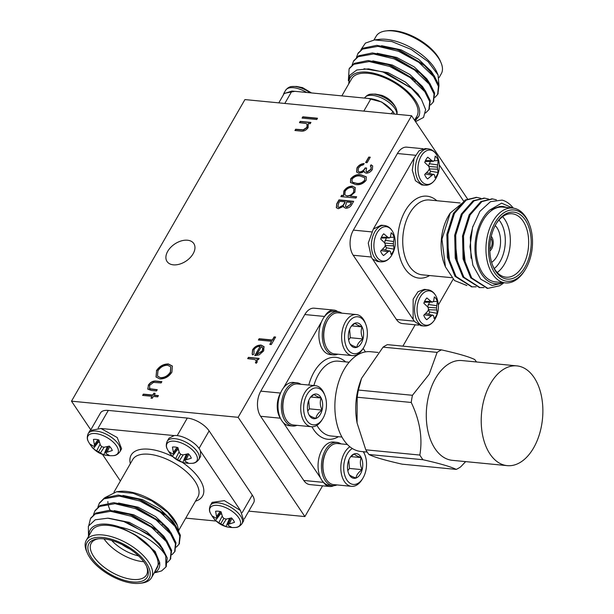 <?xml version="1.0" encoding="UTF-8"?>
<svg xmlns="http://www.w3.org/2000/svg" width="614" height="614" viewBox="0 0 614 614"><rect width="100%" height="100%" fill="white"/><g stroke="black" fill="none" stroke-linecap="round" stroke-linejoin="round"><path stroke-width="0.92" d="M357.187 397.227L357.064 422.946L365.783 449.816L419.838 455.058C422.747 438.097 419.884 420.559 411.234 402.462L357.187 397.227A62.582 38.206 -84.5 0 1 358.392 390.051L412.447 395.293L429.178 374.256L437.122 352.375L383.067 347.14L361.539 378.377L358.392 390.051M383.067 347.14A62.582 38.206 -84.5 0 1 387.426 344.646L441.474 349.88C458.336 353.664 469.434 356.887 474.752 359.558A62.582 38.206 95.5 0 1 476.472 361.968M465.658 461.621L460.607 466.916A62.582 38.206 95.5 0 1 456.256 469.411C450.952 466.747 439.854 463.516 422.985 459.732L368.93 454.498C374.241 457.161 385.331 460.385 402.208 464.176L456.256 469.411M357.064 422.946L356.68 420.598A50.11 30.593 -84.5 0 1 360.502 381.194L361.539 378.377M368.93 454.498A62.582 38.206 -84.5 0 1 365.783 449.816M516.881 365.883L461.943 360.564A50.11 30.593 95.5 0 0 435.533 378.354A50.11 30.593 95.5 0 0 427.735 430.23A50.11 30.593 95.5 0 0 452.28 460.323L507.218 465.642A50.11 30.593 95.5 0 0 542.5 418.717A50.11 30.593 95.5 0 0 516.881 365.883A50.11 30.593 95.5 0 0 490.471 383.681A50.11 30.593 95.5 0 0 482.673 435.556A50.11 30.593 95.5 0 0 507.218 465.642M412.447 395.293A62.582 38.206 95.5 0 0 411.234 402.462M419.838 455.058A62.582 38.206 95.5 0 0 422.985 459.732M441.474 349.88A62.582 38.206 95.5 0 0 437.122 352.375M367.203 452.081L360.863 451.467A50.11 30.593 -84.5 0 1 335.244 398.639A50.11 30.593 -84.5 0 1 370.526 351.707L378.024 352.436M296.923 425.333A21.736 13.27 -84.5 0 1 292.632 426.039L289.248 425.709A21.736 13.27 -84.5 0 1 283.346 422.632A21.736 13.27 -84.5 0 1 280.468 418.357L280.383 418.172A21.736 13.27 -84.5 0 1 280.544 393.083L280.629 392.876A21.736 13.27 -84.5 0 1 283.561 387.772A21.736 13.27 -84.5 0 1 293.438 382.445L296.831 382.775A21.736 13.27 -84.5 0 1 300.898 384.287M307.744 411.081L309.372 408.847L308.727 400.481M310.907 397.02L321.145 398.01C317.116 396.621 314.775 395.385 314.13 394.303L310.584 397.365M322.066 410.075C320.055 405.923 319.748 401.901 321.145 398.01A12.403 7.568 -84.5 0 1 322.066 410.075A12.403 7.568 -84.5 0 1 315.972 418.441C316.279 415.509 318.313 412.723 322.066 410.075L309.372 408.847M308.949 414.734C309.563 415.793 311.904 417.029 315.972 418.441A12.403 7.568 -84.5 0 1 308.949 414.734A12.403 7.568 -84.5 0 1 308.474 413.675A12.403 7.568 -84.5 0 1 308.028 402.669A12.403 7.568 -84.5 0 1 310.001 397.949A12.403 7.568 -84.5 0 1 314.13 394.303A12.403 7.568 -84.5 0 1 321.145 398.01M310.577 424.028A18.558 11.328 -84.5 0 1 306.463 395.6A18.558 11.328 -84.5 0 1 324.883 395.454A18.558 11.328 -84.5 0 1 322.603 418.978A18.558 11.328 -84.5 0 1 310.577 424.028M322.603 418.978L321.813 420.222A20.615 12.587 -84.5 0 1 311.436 426.738A20.615 12.587 -84.5 0 1 308.451 425.832A20.615 12.587 -84.5 0 1 301.228 402.5A20.615 12.587 -84.5 0 1 315.412 385.692A20.615 12.587 -84.5 0 1 324.346 394.081L324.883 395.454M311.436 426.738L293.553 425.003A20.615 12.587 -84.5 0 1 290.575 424.097A20.615 12.587 -84.5 0 1 284.62 416.622A20.615 12.587 -84.5 0 1 287.152 390.473A20.615 12.587 -84.5 0 1 297.529 383.965L315.412 385.692M287.152 390.473L286.761 391.095A19.587 11.958 95.5 0 0 284.351 415.931L284.62 416.622M292.632 426.039A21.736 13.27 -84.5 0 1 289.493 425.08A21.736 13.27 -84.5 0 1 281.435 408.87A21.736 13.27 -84.5 0 1 286.953 388.102A21.736 13.27 -84.5 0 1 296.831 382.775M280.529 393.06A17.898 10.929 95.5 0 0 280.368 418.203L260.612 416.284A17.898 10.929 -84.5 0 1 260.773 391.149L280.521 393.06M337.823 354.201A21.736 13.27 -84.5 0 1 333.54 354.907L330.155 354.577A21.736 13.27 -84.5 0 1 321.536 321.744A21.736 13.27 -84.5 0 1 324.468 316.64L324.583 316.486A21.736 13.27 -84.5 0 1 334.346 311.313L337.731 311.636A21.736 13.27 -84.5 0 1 341.798 313.155M348.645 339.949L350.272 337.715L349.635 329.35M351.807 325.888L362.045 326.878C358.023 325.489 355.683 324.253 355.03 323.171L351.484 326.234M362.974 338.943C360.963 334.791 360.656 330.769 362.045 326.878A12.403 7.568 -84.5 0 1 362.974 338.943A12.403 7.568 -84.5 0 1 356.872 347.309C357.179 344.377 359.213 341.591 362.974 338.943L350.272 337.715M349.85 343.602C350.464 344.661 352.804 345.897 356.872 347.309A12.403 7.568 -84.5 0 1 349.85 343.602A12.403 7.568 -84.5 0 1 349.381 342.543A12.403 7.568 -84.5 0 1 348.929 331.537A12.403 7.568 -84.5 0 1 350.901 326.817A12.403 7.568 -84.5 0 1 355.03 323.171A12.403 7.568 -84.5 0 1 362.045 326.878M351.477 352.897A18.558 11.328 -84.5 0 1 347.37 324.461A18.558 11.328 -84.5 0 1 365.783 324.315A18.558 11.328 -84.5 0 1 363.503 347.846A18.558 11.328 -84.5 0 1 351.477 352.897M363.503 347.846L362.721 349.09A20.615 12.587 -84.5 0 1 352.336 355.606A20.615 12.587 -84.5 0 1 349.358 354.7A20.615 12.587 -84.5 0 1 342.136 331.368A20.615 12.587 -84.5 0 1 356.312 314.56A20.615 12.587 -84.5 0 1 365.253 322.949L365.783 324.315M352.336 355.606L334.461 353.871A20.615 12.587 -84.5 0 1 331.476 352.966A20.615 12.587 -84.5 0 1 325.52 345.49A20.615 12.587 -84.5 0 1 328.053 319.341A20.615 12.587 -84.5 0 1 338.437 312.833L356.312 314.56M328.053 319.341L327.661 319.963A19.587 11.958 95.5 0 0 325.259 344.799L325.52 345.49M333.54 354.907A21.736 13.27 -84.5 0 1 330.393 353.948A21.736 13.27 -84.5 0 1 322.78 329.357A21.736 13.27 -84.5 0 1 337.731 311.636M337.761 311.643A17.898 10.929 95.5 0 0 334.008 310.101A17.898 10.929 95.5 0 0 324.568 316.463M321.536 321.744L283.561 387.772M283.346 422.632L320.546 477.945A21.736 13.27 -84.5 0 1 320.047 454.137A21.736 13.27 -84.5 0 1 333.517 442.034L336.902 442.364A21.736 13.27 -84.5 0 1 340.97 443.876M365.476 351.899L363.135 348.43M323.517 482.374A17.898 10.929 95.5 0 0 329.664 486.511A17.898 10.929 95.5 0 0 333.755 485.666M336.994 484.922A21.736 13.27 -84.5 0 1 332.711 485.628L329.327 485.306A21.736 13.27 -84.5 0 1 323.532 482.343L323.417 482.22A21.736 13.27 -84.5 0 1 320.546 477.945M329.664 486.511L309.909 484.599A17.898 10.929 -84.5 0 1 303.769 480.463L323.524 482.374M324.576 316.456L304.82 314.545A17.898 10.929 -84.5 0 1 314.253 308.19L334.008 310.101M260.612 416.284L303.769 480.463M304.82 314.545L260.773 391.149M332.711 485.628A21.736 13.27 -84.5 0 1 329.564 484.676A21.736 13.27 -84.5 0 1 321.951 460.078A21.736 13.27 -84.5 0 1 336.902 442.364M327.224 450.07L326.832 450.691A19.587 11.958 95.5 0 0 324.43 475.528L324.691 476.211A20.615 12.587 -84.5 0 1 327.224 450.07A20.615 12.587 -84.5 0 1 337.608 443.554L347.378 444.498M363.219 451.697A18.558 11.328 -84.5 0 1 364.954 455.043A18.558 11.328 -84.5 0 1 362.674 478.575L361.892 479.818A20.615 12.587 -84.5 0 1 351.507 486.326L333.632 484.599A20.615 12.587 -84.5 0 1 330.647 483.686A20.615 12.587 -84.5 0 1 324.691 476.211M351.507 486.326A20.615 12.587 -84.5 0 1 348.529 485.421A20.615 12.587 -84.5 0 1 340.831 466.671A20.615 12.587 -84.5 0 1 349.873 446.777M363.549 451.727A20.615 12.587 -84.5 0 1 364.424 453.669L364.954 455.043M362.674 478.575A18.558 11.328 -84.5 0 1 350.648 483.617A18.558 11.328 -84.5 0 1 343.74 466.325A18.558 11.328 -84.5 0 1 352.359 448.542M349.021 474.33C349.642 475.389 351.976 476.625 356.043 478.03A12.403 7.568 -84.5 0 1 349.021 474.33A12.403 7.568 -84.5 0 1 348.552 473.264A12.403 7.568 -84.5 0 1 348.1 462.258A12.403 7.568 -84.5 0 1 350.072 457.537A12.403 7.568 -84.5 0 1 354.201 453.899A12.403 7.568 -84.5 0 1 361.224 457.599A12.403 7.568 -84.5 0 1 362.145 469.672A12.403 7.568 -84.5 0 1 356.043 478.03C356.35 475.106 358.384 472.312 362.145 469.672C360.134 465.512 359.827 461.49 361.224 457.599C357.194 456.21 354.854 454.974 354.201 453.899L350.655 456.954M347.816 470.669L349.443 468.436L362.145 469.672M350.978 456.609L361.224 457.599M349.443 468.436L348.806 460.07M256.821 354.508L262.47 351.07L262.999 348.291L261.364 346.611L256.821 354.508L262.308 350.84L262.692 347.685M344.715 202.689L345.206 201.845L339.742 201.315L338.69 203.134L337.853 206.764L339.043 207.417L343.011 205.337L345.206 201.845M346.941 195.843C349.711 195.866 351.937 194.6 353.618 192.059L353.887 188.559L351.814 187.439C349.059 187.462 346.833 188.721 345.145 191.223L344.845 194.776L347.094 196.066C349.865 196.096 352.091 194.83 353.771 192.282L353.618 192.059M364.586 180.247L364.701 177.692L360.395 176.118C357.363 175.412 354.616 176.387 352.144 179.05L352.022 181.59L352.912 182.35L356.297 183.248C359.351 183.885 362.114 182.888 364.586 180.247L364.777 177.807M160.584 377.664C164.636 377.648 167.906 375.768 170.377 372.03L170.753 366.834L167.66 365.238C163.623 365.261 160.392 367.118 157.944 370.825L157.483 376.06L160.738 377.894C164.79 377.871 168.059 375.998 170.538 372.261L170.377 372.03M258.671 340.033L259.285 338.959L272.478 340.233L274.258 337.132L275.494 337.247M270.068 344.416L271.588 341.284L258.394 340.01L259.131 338.728L272.324 340.002L274.105 336.902L275.617 337.048L271.311 344.538L269.799 344.393L271.588 341.284M262.999 348.291L262.769 347.793M255.04 355.683L260.121 346.342C257.588 346.304 255.539 347.44 253.981 349.757L254.035 353.81L252.768 354.892L252.154 354.194L252.569 349.796C254.718 346.572 257.565 345.007 261.111 345.091L264.005 346.634L263.667 350.901L259.146 354.892L254.764 355.659L260.121 346.342M252.231 354.309L252.722 350.026C254.879 346.803 257.726 345.237 261.265 345.321L264.158 346.864M247.956 358.668L248.57 357.594L259.039 358.607M255.554 362.736L256.122 362.099L256.03 360.487M256.122 362.099L255.961 360.372L254.848 359.574L247.68 358.637L248.417 357.363L259.154 358.399L258.425 359.681L256.844 359.528L257.22 360.027M257.143 359.911L257.151 362.237L256.138 363.319L255.401 362.506L255.969 361.869M302.349 118.118L302.971 117.044L317.392 118.441M302.08 118.088L302.817 116.813L317.507 118.233L316.778 119.515L302.08 118.088M350.425 204.178L351.423 202.443L346.71 201.991L345.375 206.373L346.526 206.987L350.579 204.408L351.423 202.443M337.938 206.872L339.043 207.417M339.197 207.647L343.011 205.337M343.165 205.567L344.868 202.919M345.459 206.481L346.526 206.987M346.687 207.217L350.579 204.408M336.395 207.785L336.909 203.971L339.12 200.118L353.549 201.515M344.024 207.432L343.64 206.319L338.306 208.699L336.318 207.678L336.756 203.741L338.966 199.888L353.664 201.315L352.068 204.094C350.709 206.757 348.629 208.146 345.82 208.269L343.94 207.317L343.64 206.319M353.771 192.282L353.963 188.675M344.922 194.884L347.094 196.066M341.131 196.626L341.752 195.551L343.61 195.728L344.009 191.276C346.227 187.999 349.128 186.372 352.712 186.395L355.245 187.554L354.946 192.167L350.256 196.158L356.55 196.987M352.712 186.395L355.314 187.677M350.256 196.158L356.665 196.779L355.936 198.061L340.862 196.603L341.591 195.321L343.449 195.498L343.855 191.046C346.073 187.769 348.975 186.142 352.559 186.165M352.106 181.698L352.912 182.35M353.065 182.581L356.297 183.248M356.45 183.471C359.505 184.116 362.268 183.118 364.739 180.478M350.533 182.581L350.817 179.088C353.864 175.589 357.348 174.253 361.278 175.067L366.397 176.955M355.552 184.522L350.448 182.465L350.663 178.858C353.71 175.366 357.194 174.023 361.124 174.844L366.32 176.832L366.113 180.355C363.066 183.893 359.543 185.282 355.552 184.522M366.082 171.536L367.088 172.166L371.04 169.518L371.194 166.954M358.192 171.36L359.643 172.212C362.176 171.905 364.056 170.538 365.276 168.129L366.512 168.251M356.65 172.127L357.125 168.113C358.814 165.465 361.17 164.015 364.194 163.785M364.555 172.45L364.125 171.252L361.984 172.68L358.883 173.271L356.565 172.012L356.972 167.883C358.66 165.235 361.017 163.792 364.041 163.554L363.304 164.828L360.633 165.749L358.469 168.052L358.115 171.252L359.489 171.981C362.022 171.674 363.902 170.308 365.123 167.898L366.627 168.044L365.998 171.421L366.934 171.935L370.887 169.287L371.132 166.855L370.334 166.095L371.071 164.813L372.66 165.933L372.399 169.418C370.887 171.828 368.814 173.094 366.19 173.209L364.478 172.334L364.125 171.252M370.541 166.233L371.224 165.043L372.736 166.056M299.724 122.685L300.346 121.61L310.814 122.623M295.204 130.536L295.825 129.462L303.408 130.038L307.069 127.558L307.146 124.389M299.455 122.662L300.185 121.38L310.93 122.416L310.193 123.698L308.259 123.514L308.105 127.681C305.979 130.498 303.416 131.619 300.423 131.043L294.935 130.513L295.672 129.232L303.255 129.807L306.916 127.328L307.069 124.274L306.102 123.514L299.455 122.662M170.538 372.261L170.822 366.949M157.568 376.175L160.738 377.894M156.086 377.096L156.562 370.956C159.594 366.428 163.585 364.163 168.543 364.186L172.434 366.167M156.409 370.726C159.44 366.197 163.431 363.941 168.389 363.956L172.365 366.051L171.928 372.115C168.881 376.712 164.851 378.991 159.847 378.945L156.01 376.981L156.562 370.956M147.844 389.215L148.411 385.485C150.622 382.192 153.446 380.826 156.885 381.378L161.751 381.847M149.317 388.378L149.923 388.969L157.13 389.89M148.25 385.254C150.468 381.969 153.293 380.596 156.731 381.148L161.866 381.647L161.129 382.929L153.523 382.399L149.563 385.392L149.77 388.739L157.245 389.683L156.509 390.964L151.282 390.458L147.767 389.107L148.411 385.485M149.923 388.969L149.394 388.493M142.885 395.431L143.507 394.357L152.924 395.27L153.822 393.213L155.142 393.336L154.244 395.393L158.312 395.792M153.976 393.444L155.027 393.543M151.259 398.171L152.034 396.314L142.617 395.401L143.354 394.127L152.771 395.04L153.822 393.213M154.091 395.163L158.427 395.585L157.691 396.867L153.354 396.444L152.303 398.271L150.99 398.141L152.034 396.314M365.883 162.572L368.914 157.299L370.158 157.414M365.614 162.549L368.761 157.069L370.273 157.215L367.118 162.695L365.614 162.549M173.348 264.841A16.11 10.246 -33.9 0 0 190.156 257.673A16.11 10.246 -33.9 0 0 193.794 243.535A16.11 10.246 -33.9 0 0 174.714 244.027A16.11 10.246 -33.9 0 0 167.062 261.518A16.11 10.246 -33.9 0 0 173.348 264.841M248.793 511.14L304.889 516.574L322.573 485.82M402.891 346.142L415.164 324.798M71.5 401.172L238.14 417.313L411.564 115.724L244.925 99.583L71.5 401.172L90.657 429.654M411.564 115.724L467.73 199.251M91.11 429.27L100.489 412.961A17.898 8.442 29.9 0 1 108.294 410.421L98.186 427.996M177.2 435.648L187.301 418.073L108.294 410.421M187.301 418.073A17.898 8.442 29.9 0 1 209.121 430.905L199.02 448.466M242.177 512.644L252.277 495.076L209.121 430.905M252.277 495.076A17.898 8.442 29.9 0 1 253.682 502.636L244.303 518.937M238.14 417.313L304.889 516.574M414.557 79.613A20.577 9.709 29.9 0 1 415.21 81.555M380.803 63.495A20.577 9.709 29.9 0 1 381.862 62.958M283.284 95.063L283.822 93.412L294.843 91.325L368.047 98.417L381.655 101.993L393.044 111.564L394.48 114.066M278.802 102.86L284.128 93.597L291.942 91.049L294.843 91.332M310.032 92.798A17.246 8.135 -150.1 0 0 295.065 86.528A17.246 8.135 -150.1 0 0 292.149 86.52A17.246 8.135 -150.1 0 0 292.141 86.52L296.516 86.444L302.587 87.648L311.513 92.944M368.047 98.432L370.948 98.708C379.982 100.197 387.257 104.472 392.768 111.533L394.349 113.897M374.072 94.188A17.246 8.135 -150.1 0 0 371.155 94.172A17.246 8.135 -150.1 0 0 371.155 94.18L375.522 94.095L381.593 95.3C388.332 97.68 393.213 102.116 396.253 108.609L396.253 108.609A17.246 8.135 -150.1 0 0 374.072 94.188M433.246 74.417L431.205 71.278L418.556 59.259L401.111 49.849L381.555 45.682M428.879 82.015L426.837 78.876L414.181 66.857L396.736 57.447L377.188 53.28M424.512 89.613L422.463 86.474L409.814 74.463L392.369 65.053L372.813 60.878M420.72 98.294L418.096 94.072L405.447 82.061L388.002 72.652L364.033 68.76M414.803 119.784L418.802 116.361A39.373 18.581 -150.1 0 0 387.649 78.17A39.373 18.581 -150.1 0 0 348.99 83.45M415.11 121.004L418.802 116.361M434.965 97.373L437.621 94.464L438.442 86.382L433.568 76.52L418.84 62.367L398.517 51.269L377.932 46.349L362.513 49.112L357.862 53.656L356.511 57.317M430.591 104.971L433.246 102.078L434.067 93.988L429.194 84.118L414.473 69.973L394.142 58.867L373.565 53.955L358.146 56.718L353.487 61.262L352.137 64.915M425.571 113.007L428.887 109.66L429.7 101.579L424.827 91.716L410.106 77.571L389.775 66.465L369.198 61.553L353.779 64.316L349.113 68.868L348.353 80.634M438.941 85.239L438.074 74.985L428.081 61.623L411.296 49.465L391.87 41.56L374.54 39.925L365.422 43.103L360.948 49.657M437.882 93.988L438.987 85.438L434.113 75.568L425.026 65.859L399.062 50.317L395.424 48.966L376.804 45.336L363.058 48.168L358.146 53.195M433.507 101.586L434.612 93.029L429.739 83.166L420.651 73.465L394.695 57.916L391.049 56.565L372.429 52.934L358.691 55.767L353.771 60.794M429.14 109.185L430.245 100.635L425.372 90.772L416.284 81.063L390.32 65.514L386.682 64.171L368.062 60.533L354.324 63.365L349.404 68.392M348.683 83.988L349.773 75.246L356.818 69.973L368.607 68.868L383.213 72.076L411.418 88.232L421.373 99.253L425.625 109.568L423.553 117.451L415.548 121.649M432.701 75.368L430.66 72.229L424.044 65.03M425.026 65.859L423.169 64.255L400.566 50.801L395.424 48.966M396.621 49.389L381.01 46.633M428.334 82.967L426.293 79.828L419.677 72.629M420.651 73.465L418.802 71.861L396.191 58.399L391.049 56.565M392.246 56.987L376.643 54.232M423.967 90.565L421.918 87.426L415.302 80.227M416.284 81.063L414.435 79.459L391.824 65.997L386.682 64.171M387.879 64.593L372.268 61.83M411.418 88.232L387.457 73.603L383.213 72.076M439.033 77.656L441.297 73.711A37.584 17.737 -150.1 0 0 440.967 62.574A37.584 17.737 -150.1 0 0 385.922 30.923A37.584 17.737 -150.1 0 0 376.136 36.241L373.972 39.994M385.922 30.923L387.795 30.7A35.796 16.893 29.9 0 1 440.223 60.847L440.967 62.574M426.362 80.58A31.859 15.035 -150.1 0 0 425.84 79.221M422.14 87.733A28.275 13.347 29.9 0 1 422.018 88.209M341.837 95.884L351.753 78.646A37.584 17.737 29.9 0 1 380.373 76.128A37.584 17.737 29.9 0 1 413.959 100.251A37.584 17.737 29.9 0 1 416.914 116.115L414.565 120.198M374.54 39.925L379.337 39.35A39.373 18.581 29.9 0 1 436.999 72.513L438.074 74.985M133.975 497.969A20.577 9.709 -150.1 0 0 132.071 498.353M163.884 514.908A20.577 9.709 -150.1 0 0 162.372 512.345M122.247 544.61A20.577 9.709 -150.1 0 0 129.638 548.862M243.773 520.588L240.465 510.503L224.386 500.64L212.122 502.382L210.341 505.483A18.259 8.611 29.9 0 1 218.3 502.897A18.259 8.611 29.9 0 1 236.321 511.285A18.259 8.611 29.9 0 1 241.993 523.688L243.773 520.588M240.511 510.549L200.479 451.044C197.585 443.408 182.55 434.566 174.176 435.579L168.965 438.212L167.185 441.312A18.259 8.611 29.9 0 1 175.143 438.718A18.259 8.611 29.9 0 1 193.164 447.107A18.259 8.611 29.9 0 1 198.836 459.51L200.617 456.409L200.479 451.044M219.95 513.58A10.338 4.881 -150.1 0 0 220.38 514.041L215.522 520.511A12.51 5.902 29.9 0 1 212.536 516.082L215.683 518.047L216.811 517.894L221.101 511.999M221.631 514.156L220.38 514.041M216.811 517.894L215.598 511.255A12.51 5.902 29.9 0 1 221.055 511.784L222.529 516.896L224.01 518.592L226.236 519.076L231.486 517.917A12.51 5.902 29.9 0 1 234.471 522.345L227.947 524.44L228.293 525.461L231.409 527.173A12.51 5.902 29.9 0 1 225.952 526.643L229.175 519.206L228.784 518.623M229.175 519.206A10.338 4.881 -150.1 0 0 230.143 519.444M229.383 523.75L231.923 518.369M227.947 524.44L230.718 518.139M225.952 526.643L222.537 524.909L226.343 519.06M222.537 524.909L220.748 523.742L223.834 518.4M220.748 523.742L218.83 522.729L222.222 516.044M218.83 522.729L215.522 520.511M216.773 516.336L220.096 511.531M217.678 505.383A17.246 8.135 29.9 0 1 237.748 516.451A17.246 8.135 29.9 0 1 235.469 527.48A17.246 8.135 29.9 0 1 235.446 527.48C224.087 528.147 215.721 523.335 210.349 513.051L210.349 513.051A17.246 8.135 29.9 0 1 217.678 505.383M176.794 449.41A10.338 4.881 -150.1 0 0 177.223 449.862L172.357 456.332A12.51 5.902 29.9 0 1 169.38 451.904L172.526 453.876L173.655 453.723L177.945 447.829M178.474 449.985L177.223 449.862M173.655 453.723L172.442 447.076A12.51 5.902 29.9 0 1 177.899 447.606L179.372 452.718L180.854 454.414L183.079 454.897L188.329 453.738A12.51 5.902 29.9 0 1 191.307 458.174L184.791 460.262L185.136 461.291L188.245 462.994A12.51 5.902 29.9 0 1 182.795 462.472L186.019 455.035L185.628 454.444M186.019 455.035A10.338 4.881 -150.1 0 0 186.986 455.273M186.226 459.571L188.767 454.191M184.791 460.262L187.562 453.969M182.795 462.472L179.38 460.73L183.187 454.882M179.38 460.73L177.592 459.564L180.677 454.222M177.592 459.564L175.673 458.551L179.065 451.873M175.673 458.551L172.357 456.332M173.616 452.165L176.939 447.36M174.522 441.213A17.246 8.135 29.9 0 1 194.592 452.28A17.246 8.135 29.9 0 1 192.305 463.301A17.246 8.135 29.9 0 1 192.289 463.301C180.93 463.969 172.565 459.165 167.192 448.872L167.192 448.872A17.246 8.135 29.9 0 1 174.522 441.213M174.176 435.579L100.972 428.488L89.959 430.552L88.17 433.653A18.259 8.611 29.9 0 1 96.137 431.066A18.259 8.611 29.9 0 1 114.158 439.455A18.259 8.611 29.9 0 1 119.822 451.858L121.61 448.757L117.19 437.513L100.911 428.472M97.787 441.75A10.338 4.881 -150.1 0 0 98.217 442.21L93.351 448.68A12.51 5.902 29.9 0 1 90.373 444.252L93.52 446.224L94.648 446.063L98.938 440.177M99.468 442.326L98.217 442.21M94.648 446.063L93.435 439.424A12.51 5.902 29.9 0 1 98.892 439.954L100.366 445.066L101.847 446.762L104.065 447.245L109.323 446.086A12.51 5.902 29.9 0 1 112.301 450.515L105.777 452.61L106.13 453.631L109.238 455.342A12.51 5.902 29.9 0 1 103.789 454.813L107.013 447.376L106.621 446.792M107.013 447.376A10.338 4.881 -150.1 0 0 107.98 447.614M107.212 451.919L109.76 446.539M105.777 452.61L108.555 446.309M103.789 454.813L100.366 453.078L104.18 447.23M100.366 453.078L98.578 451.912L101.671 446.57M98.578 451.912L96.667 450.899L100.059 444.214M96.667 450.899L93.351 448.68M94.61 444.505L97.925 439.701M95.515 433.553A17.246 8.135 29.9 0 1 115.578 444.628A17.246 8.135 29.9 0 1 113.298 455.649A17.246 8.135 29.9 0 1 113.283 455.649C101.924 456.317 93.558 451.505 88.186 441.22L88.186 441.22A17.246 8.135 29.9 0 1 95.515 433.553M88.516 536.429L88.355 526.213L95.224 519.797L107.834 518.178L123.905 521.585L128.84 523.343L151.443 536.805L162.388 548.118L167.261 557.98L166.156 566.53M152.318 537.572L158.274 543.889M113.651 511.577L129.262 514.332M90.788 518.139L95.707 513.112L109.445 510.28L128.065 513.91L133.207 515.745L155.818 529.207L166.755 540.512L171.628 550.374L170.523 558.932M156.685 529.974L163.301 537.173L165.35 540.312M118.026 503.979L133.629 506.734M95.155 510.541L100.074 505.514L113.813 502.682L132.432 506.312L137.574 508.146L160.185 521.608L171.129 532.914L176.003 542.776L174.89 551.334M161.06 522.376L167.676 529.575L169.717 532.714M122.393 496.381L138.004 499.136M99.529 502.943L104.449 497.916L118.187 495.076L136.807 498.714L141.949 500.548L164.56 514.002L175.497 525.315L180.37 535.178L179.265 543.735M165.427 514.778L172.043 521.969L174.084 525.116M123.905 521.585L147.314 533.712L153.3 538.409M128.065 513.91L131.703 515.261L157.668 530.811M132.432 506.312L136.078 507.663L162.035 523.205M136.807 498.714L140.445 500.065L166.409 515.606M147.314 533.712A44.745 21.114 29.9 0 1 165.788 556.023C159.74 544.557 139.232 530.956 120.137 527.142L134.366 534.357C143.262 539.721 149.993 545.723 154.567 552.37L159.586 562.094L153.999 573.346M165.788 556.023L165.895 567.014L161.62 570.897L155.495 572.601M88.9 525.054L90.496 518.615L95.162 514.064L110.581 511.301L131.158 516.213L151.489 527.319L166.21 541.464L171.083 551.326L170.262 559.415L167.607 562.317M93.528 514.662L94.878 511.001L99.529 506.458L114.948 503.695L135.533 508.615L155.856 519.713L170.577 533.865L175.45 543.728L174.637 551.817L171.974 554.718M97.895 507.064L99.238 503.411L103.896 498.86L119.316 496.097L139.9 501.009L160.223 512.114L174.952 526.267L179.825 536.122L179.012 544.211L176.348 547.12M178.758 530.726L177.316 525.193L167.775 512.444L151.735 500.847L133.169 493.303L116.606 491.745L105.147 497.532M134.366 534.357L155.112 551.418L159.671 562.524M108.716 518.239L129.385 522.399L146.83 531.808L159.479 543.82L161.528 546.959M114.196 510.625L133.752 514.793L151.197 524.202L163.854 536.222L165.895 539.361M118.571 503.027L138.127 507.195L155.572 516.604L168.221 528.623L170.262 531.762M122.938 495.429L142.494 499.596L159.939 509.006L172.588 521.025L174.637 524.164M87.372 553.153L86.62 551.426A37.584 17.737 29.9 0 1 86.298 540.289A37.584 17.737 29.9 0 1 114.918 537.764A37.584 17.737 29.9 0 1 148.504 561.894A37.584 17.737 29.9 0 1 151.458 577.759A37.584 17.737 29.9 0 1 141.665 583.077L139.8 583.3A35.796 16.893 -150.1 0 0 146.309 563.122A35.796 16.893 -150.1 0 0 105.577 537.856A35.796 16.893 -150.1 0 0 87.372 553.153A35.796 16.893 -150.1 0 0 139.8 583.3M144.612 562.961A33.647 15.88 29.9 0 1 146.969 567.19A33.647 15.88 29.9 0 1 131.15 581.765A33.647 15.88 29.9 0 1 93.044 559.853A33.647 15.88 29.9 0 1 97.687 538.854A33.647 15.88 29.9 0 1 144.612 562.961M98.654 538.762A31.859 15.035 -150.1 0 0 91.263 543.144A31.859 15.035 -150.1 0 0 111.38 572.056A31.859 15.035 -150.1 0 0 146.493 574.904A31.859 15.035 -150.1 0 0 146.562 566.308M143.737 561.71A31.859 15.035 29.9 0 1 104.05 538.892M111.671 540.443A28.275 13.347 -150.1 0 0 138.557 555.908M110.251 510.303A39.373 18.581 29.9 0 1 108.409 505.621M107.941 502.989A39.373 18.581 29.9 0 1 107.895 501.554M116.606 491.745L119.385 491.415A39.373 18.581 29.9 0 1 177.055 524.579M102.5 454.406L120.382 481M185.75 518.116L216.082 521.056M120.137 527.142A39.373 18.581 -150.1 0 0 89.038 535.515M154.206 572.985A39.373 18.581 -150.1 0 0 159.586 562.094M151.458 577.759L156.961 568.18A37.584 17.737 -150.1 0 0 154.014 552.316A37.584 17.737 -150.1 0 0 120.428 528.193A37.584 17.737 -150.1 0 0 91.801 530.711L86.298 540.289M491.622 262.362A20.577 12.564 95.5 0 0 500.418 244.641A20.577 12.564 95.5 0 0 495.191 225.561M391.678 255.317A17.246 10.53 -84.5 0 1 391.663 255.347A17.246 10.53 -84.5 0 1 376.796 256.836A17.246 10.53 -84.5 0 1 377.08 232.806A17.246 10.53 -84.5 0 1 393.743 233.972C396.299 241.517 395.616 248.632 391.678 255.317C388.762 259.922 385.147 262.094 380.841 261.833A18.259 11.144 -84.5 0 1 374.578 257.619A18.259 11.144 -84.5 0 1 374.74 231.977A18.259 11.144 -84.5 0 1 384.364 225.492L381.164 225.184L373.327 229.083L368.246 243.113L371.386 257.312L414.542 321.483L420.805 325.696L423.998 326.011A18.259 11.144 -84.5 0 1 417.735 321.79A18.259 11.144 -84.5 0 1 417.904 296.148A18.259 11.144 -84.5 0 1 427.521 289.67L424.32 289.363L418.004 291.704L413.153 299.133L413.138 318.889M424.197 302.272L432.586 302.088L433.645 301.021L434.328 296.9A12.51 7.637 -84.5 0 1 437.306 301.328L433.085 301.612M428.733 314.092A10.338 6.317 95.5 0 0 429.662 311.966L437.229 313.355A12.51 7.637 -84.5 0 1 434.19 318.643L433.553 315.55L425.725 313.439M428.28 309.909L429.662 311.966M429.547 302.149L427.62 306.8M432.509 314.913L426.738 319.702A12.51 7.637 -84.5 0 1 423.76 315.274L427.758 311.244L428.58 309.065L427.789 306.977L423.837 303.255A12.51 7.637 -84.5 0 1 426.876 297.967L430.997 301.397L424.573 301.405M430.997 301.397L432.586 302.088M437.306 301.328L436.784 305.695L428.211 304.467M436.784 305.695L436.523 307.929L427.897 307.238M436.523 307.929L436.761 309.963L428.334 309.755M436.761 309.963L437.229 313.355M430.905 315.926L424.343 314.752M420.237 296.984A17.246 10.53 -84.5 0 1 436.899 298.143L436.899 298.143C439.455 305.695 438.772 312.81 434.835 319.495A17.246 10.53 -84.5 0 1 434.819 319.526A17.246 10.53 -84.5 0 1 419.953 321.007A17.246 10.53 -84.5 0 1 420.237 296.984M425.218 148.58L418.978 150.852L414.143 158.105L412.27 170.178L415.432 180.7L421.695 184.921L424.896 185.228A18.259 11.144 -84.5 0 1 418.633 181.015A18.259 11.144 -84.5 0 1 418.794 155.373A18.259 11.144 -84.5 0 1 428.411 148.887L425.218 148.58M414.158 158.051L373.297 229.122M425.088 161.49L433.484 161.305L434.535 160.239L435.219 156.125A12.51 7.637 -84.5 0 1 438.196 160.553L433.975 160.83M429.631 173.317A10.338 6.317 95.5 0 0 430.56 171.183L438.12 172.572A12.51 7.637 -84.5 0 1 435.08 177.86L434.443 174.767L426.615 172.664M429.171 169.126L430.56 171.183M430.437 161.375L428.511 166.018M433.4 174.13L427.636 178.927A12.51 7.637 -84.5 0 1 424.658 174.491L428.656 170.469L429.47 168.282L428.679 166.202L424.727 162.472A12.51 7.637 -84.5 0 1 427.774 157.184L431.888 160.615L425.464 160.63M431.888 160.615L433.484 161.305M438.196 160.553L437.682 164.92L429.102 163.692M437.682 164.92L437.414 167.154L428.787 166.455M437.414 167.154L437.652 169.188L429.232 168.973M437.652 169.188L438.12 172.572M431.796 175.143L425.233 173.977M421.127 156.202A17.246 10.53 -84.5 0 1 437.797 157.368L437.797 157.368C440.353 164.913 439.662 172.027 435.725 178.712A17.246 10.53 -84.5 0 1 435.71 178.743A17.246 10.53 -84.5 0 1 420.843 180.232A17.246 10.53 -84.5 0 1 421.127 156.202M373.112 259.369L377.648 261.526L380.841 261.833M381.041 238.094L389.429 237.91L390.489 236.843L391.172 232.729A12.51 7.637 -84.5 0 1 394.15 237.157L389.921 237.434M385.577 249.921A10.338 6.317 95.5 0 0 386.505 247.787L394.073 249.177A12.51 7.637 -84.5 0 1 391.034 254.465L390.397 251.372L382.568 249.269M385.124 245.73L386.505 247.787M386.383 237.979L384.464 242.622M389.353 250.735L383.581 255.531A12.51 7.637 -84.5 0 1 380.603 251.095L384.602 247.074L385.423 244.886L384.633 242.806L380.68 239.076A12.51 7.637 -84.5 0 1 383.719 233.788L387.841 237.219L381.417 237.234M387.841 237.219L389.429 237.91M394.15 237.157L393.628 241.525L385.055 240.297M393.628 241.525L393.367 243.758L384.74 243.06M393.367 243.758L393.605 245.792L385.178 245.577M393.605 245.792L394.073 249.177M387.749 251.748L381.187 250.581M393.743 233.972L393.743 233.972C391.763 228.892 388.639 226.067 384.364 225.492M487.362 288.319L470.723 277.866L463.071 258.893L462.565 235.83L469.157 214.831L480.923 201.507L492.075 198.89M479.526 287.559L462.887 277.106L455.235 258.141L454.728 235.07L461.321 214.071L473.087 200.747L484.239 198.13M471.69 286.807L455.043 276.346L447.391 257.381L446.885 234.31L453.485 213.311L465.243 199.987L476.395 197.37M504.37 282.739L492.021 285.495L480.739 279.193L472.887 265.24L469.971 246.736L472.55 227.472L479.887 211.385L490.463 201.668L502.106 200.095A44.745 27.315 -84.5 0 1 513.365 208.146M512.844 208.085L501.592 203.165L489.872 209.95L499.658 206.465L502.82 206.411M503.127 283.445L499.527 285.802L487.846 288.373L471.705 277.958L464.054 258.993L463.539 235.922L470.14 214.923L481.898 201.599L492.574 198.928L496.388 199.803M483.978 287.575L480.01 287.613L463.862 277.206L456.21 258.233L455.703 235.162L462.304 214.163L474.062 200.839L484.73 198.168L488.598 199.059M476.134 286.815L472.181 286.861L456.025 276.446L448.374 257.473L447.867 234.402L454.467 213.403L466.226 200.08L476.894 197.409L480.754 198.299M464.79 201.024L450.216 213.073L441.942 239.214L445.449 266.913L454.514 280.552L466.909 285.548M471.076 258.202L470.309 237.319L472.934 226.167M465.466 264.764L462.472 236.567L469.863 215.445M457.63 264.005L454.636 235.807L462.027 214.685M449.793 263.245L446.792 235.047L454.191 213.925M499.658 206.465L502.897 206.419L507.256 207.54M489.788 249.115A6.624 4.045 95.5 0 0 490.97 238.378A6.624 4.045 95.5 0 0 490.847 238.209M489.834 251.003A8.412 5.135 95.5 0 0 491.753 237.012A8.412 5.135 95.5 0 0 491.246 236.359M525.062 269.937L524.379 271.012A37.584 22.948 -84.5 0 1 505.46 282.885A37.584 22.948 -84.5 0 1 486.242 243.267A37.584 22.948 -84.5 0 1 512.705 208.069A37.584 22.948 -84.5 0 1 525.599 216.75A37.584 22.948 -84.5 0 1 528.999 223.358L529.46 224.547A35.796 21.851 95.5 0 0 526.221 218.254A35.796 21.851 95.5 0 0 495.352 222.222A35.796 21.851 95.5 0 0 494.232 272.156A35.796 21.851 95.5 0 0 525.062 269.937A35.796 21.851 95.5 0 0 529.46 224.547M525.277 219.896A33.647 20.546 -84.5 0 1 523.09 270.106A33.647 20.546 -84.5 0 1 492.666 265.425A33.647 20.546 -84.5 0 1 496.795 222.759A33.647 20.546 -84.5 0 1 525.277 219.896M492.436 264.811A31.859 19.448 95.5 0 0 506.013 277.19A31.859 19.448 95.5 0 0 526.497 257.212A31.859 19.448 95.5 0 0 523.082 221.132A31.859 19.448 95.5 0 0 512.153 213.772A31.859 19.448 95.5 0 0 496.457 223.312M502.613 216.665A31.859 19.448 -84.5 0 1 504.739 219.351A31.859 19.448 -84.5 0 1 497.202 272.516M494.27 268.541A28.275 17.261 95.5 0 0 500.349 221.815A28.275 17.261 95.5 0 0 498.975 220.004M415.478 155.265L397.419 153.515A17.898 10.929 -84.5 0 1 406.852 147.16L423 148.726M418.656 325.136L402.508 323.57A17.898 10.929 -84.5 0 1 396.368 319.433L414.343 321.176M371.186 256.997L353.211 255.255A17.898 10.929 -84.5 0 1 353.365 230.12L371.432 231.869M445.449 266.913L444.482 264.419A39.373 24.038 -84.5 0 1 449.318 214.493L450.216 213.073M463.77 201.315L439.309 164.936M397.419 153.515L353.365 230.12M353.211 255.255L396.368 319.433M438.373 304.92L453.124 279.255M489.872 209.95A39.373 24.038 95.5 0 0 475.858 258.671A39.373 24.038 95.5 0 0 502.712 282.624M512.705 208.069L502.828 207.11A37.584 22.948 95.5 0 0 476.364 242.307A37.584 22.948 95.5 0 0 495.582 281.933L505.46 282.885M338.414 436.707A41.161 25.136 -84.5 0 1 311.95 426.768M308.781 385.055A41.161 25.136 -84.5 0 1 345.659 361.884M349.174 362.229L338.283 361.17A37.584 22.948 95.5 0 0 313.869 385.546M316.916 425.325A37.584 22.948 95.5 0 0 331.03 435.986L341.929 437.045M306.601 92.468A18.259 8.611 -150.1 0 0 293.569 87.725A18.259 8.611 -150.1 0 0 285.602 90.312L283.822 93.412M396.821 114.296A18.259 8.611 -150.1 0 0 394.825 108.463A18.259 8.611 -150.1 0 0 372.575 95.377A18.259 8.611 -150.1 0 0 364.609 97.971L364.547 98.079M291.942 91.049L284.812 103.444M363.826 111.096L370.948 98.708M392.768 111.533L391.471 113.774M130.329 463.708A41.161 19.425 29.9 0 1 172.672 456.639M182.197 462.288A41.161 19.425 29.9 0 1 195.49 501.185M178.728 530.335L197.869 497.048A37.584 17.737 -150.1 0 0 174.13 462.941A37.584 17.737 -150.1 0 0 132.701 459.579L113.943 492.198M429.6 275.54A41.161 25.136 -84.5 0 1 404.925 268.602A41.161 25.136 -84.5 0 1 403.429 214.363A41.161 25.136 -84.5 0 1 436.846 200.724M460.101 202.973L429.462 200.003A37.584 22.948 95.5 0 0 405.294 223.58A37.584 22.948 95.5 0 0 409.323 266.138A37.584 22.948 95.5 0 0 422.217 274.826L451.681 277.681M292.149 86.52C289.762 86.52 287.582 87.787 285.602 90.312M371.155 94.172C368.768 94.172 366.589 95.439 364.609 97.971M396.253 108.609L397.135 111.786L396.989 114.311M358.407 52.712L357.862 53.656M354.032 60.31L353.487 61.262M349.665 67.908L349.12 68.86M438.166 93.52L437.621 94.472M433.799 101.118L433.246 102.07M429.424 108.724L428.879 109.668M126.3 504.838L125.931 505.483M121.933 512.437L121.564 513.081M162.764 523.972L162.265 524.84M158.397 531.571L157.898 532.438M235.446 527.48C237.833 527.48 240.013 526.213 241.993 523.688M210.349 513.051C209.151 510.986 209.144 508.469 210.341 505.483M192.289 463.301C194.669 463.309 196.856 462.043 198.836 459.51M167.192 448.872C165.995 446.815 165.987 444.29 167.185 441.312M113.283 455.649C115.662 455.649 117.842 454.391 119.822 451.858M88.186 441.22C86.988 439.163 86.981 436.638 88.17 433.653M165.895 567.014L166.44 566.07M170.262 559.415L170.815 558.464M174.637 551.817L175.182 550.865M179.004 544.219L179.549 543.267M90.504 518.607L91.049 517.656M94.871 511.009L95.423 510.057M99.245 503.411L99.79 502.459M436.899 298.143C434.919 293.07 431.796 290.245 427.521 289.67M434.835 319.495C431.918 324.092 428.303 326.264 423.998 326.011M437.797 157.368C435.81 152.287 432.686 149.463 428.411 148.887M435.725 178.712C432.809 183.317 429.194 185.489 424.896 185.228M492.566 198.928L491.584 198.829M484.73 198.168L483.748 198.069M476.886 197.409L475.911 197.309M487.854 288.373L486.879 288.281M480.018 287.621L479.035 287.521M472.181 286.861L471.199 286.761"/></g></svg>
